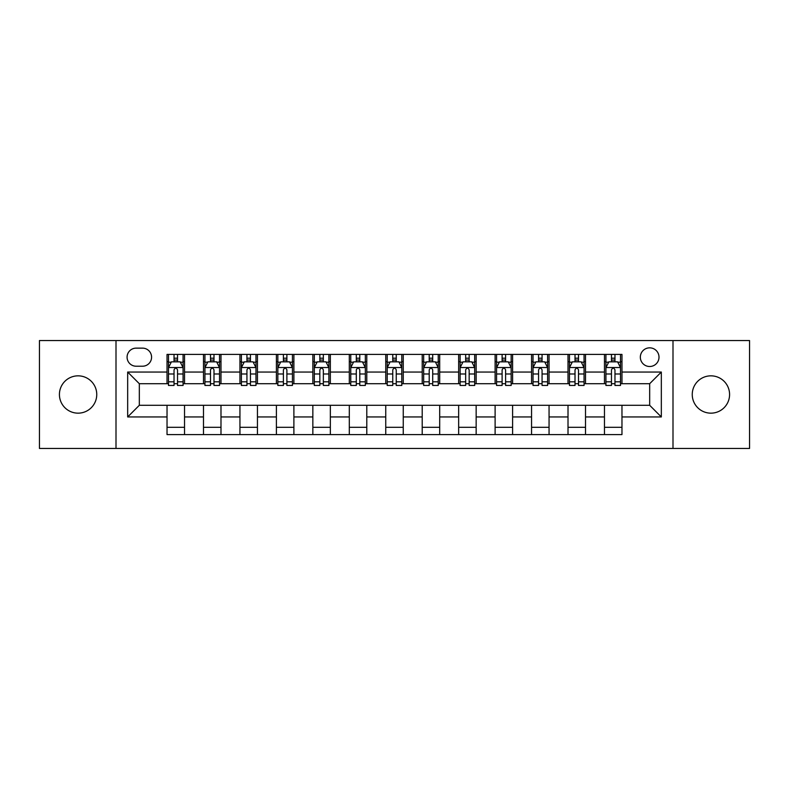 <?xml version="1.0" encoding="UTF-8"?>
<svg xmlns="http://www.w3.org/2000/svg" width="789" height="789" viewBox="0 0 789 789"><rect width="100%" height="100%" fill="white"/><g stroke="black" fill="none" stroke-linecap="round" stroke-linejoin="round"><path stroke-width="1.18" d="M710.909 375.84A18.66 18.66 0 0 0 692.249 394.5A18.66 18.66 0 0 0 710.909 413.16A18.66 18.66 0 0 0 729.578 394.5A18.66 18.66 0 0 0 710.909 375.84M78.091 375.84A18.66 18.66 0 0 0 59.422 394.5A18.66 18.66 0 0 0 78.091 413.16A18.66 18.66 0 0 0 96.751 394.5A18.66 18.66 0 0 0 78.091 375.84M649.672 347.841A9.33 9.33 0 0 0 640.333 357.17A9.33 9.33 0 0 0 649.672 366.5A9.33 9.33 0 0 0 659.002 357.17A9.33 9.33 0 0 0 649.672 347.841M672.997 448.448L749.55 448.448L749.55 340.552L672.997 340.552L672.997 448.448L116.003 448.448L116.003 340.552L39.45 340.552L39.45 448.448L116.003 448.448M136.122 366.214L142.543 366.214A9.044 9.044 0 0 0 151.577 357.17A9.044 9.044 0 0 0 142.543 348.136L136.122 348.136A9.044 9.044 0 0 0 127.078 357.17A9.044 9.044 0 0 0 136.122 366.214M672.997 340.552L116.003 340.552M167.031 416.957L127.67 416.957L127.67 372.043L167.031 372.043L167.031 383.71L139.328 383.71L139.328 405.29L167.031 405.29L167.031 434.601L621.969 434.601L621.969 405.29L649.672 405.29L649.672 383.71L621.969 383.71L621.969 372.043L661.33 372.043L661.33 416.957L621.969 416.957M621.969 372.043L621.969 354.399L167.031 354.399L167.031 372.043M604.473 354.399L604.473 383.71L605.922 383.71M611.465 383.71L614.966 383.71M620.509 383.71L621.969 383.71M604.473 383.71L584.057 383.71M568.011 354.399L568.011 383.71L569.471 383.71M575.013 383.71L578.515 383.71M568.011 383.71L547.605 383.71M531.559 354.399L531.559 383.71L533.019 383.71M538.562 383.71L542.063 383.71M531.559 383.71L511.154 383.71M495.107 354.399L495.107 383.71L496.567 383.71M502.11 383.71L505.611 383.71M495.107 383.71L474.692 383.71M458.656 354.399L458.656 383.71L460.115 383.71M465.658 383.71L469.159 383.71M458.656 383.71L438.24 383.71M422.204 354.399L422.204 383.71L423.663 383.71M429.206 383.71L432.707 383.71M422.204 383.71L401.788 383.71M385.752 354.399L385.752 383.71L387.212 383.71M392.754 383.71L396.246 383.71M385.752 383.71L365.337 383.71M349.3 354.399L349.3 383.71L350.76 383.71M356.293 383.71L359.794 383.71M349.3 383.71L328.885 383.71M312.848 354.399L312.848 383.71L314.308 383.71M319.841 383.71L323.342 383.71M312.848 383.71L292.433 383.71M276.397 354.399L276.397 383.71L277.846 383.71M283.389 383.71L286.89 383.71M276.397 383.71L255.981 383.71M239.945 354.399L239.945 383.71L241.395 383.71M246.937 383.71L250.438 383.71M239.945 383.71L219.529 383.71M203.483 354.399L203.483 383.71L204.943 383.71M210.485 383.71L213.987 383.71M203.483 383.71L183.078 383.71M167.031 383.71L168.491 383.71M174.034 383.71L177.535 383.71M167.031 405.29L184.527 405.29L184.527 434.601M621.969 405.29L184.527 405.29M184.527 354.399L184.527 383.71M167.031 361.697L168.491 361.697M174.034 361.697L177.535 361.697M183.078 361.697L184.527 361.697M167.031 427.303L184.527 427.303M203.483 405.29L203.483 434.601M220.989 354.399L220.989 383.71M203.483 361.697L204.943 361.697M210.485 361.697L213.987 361.697M219.529 361.697L220.989 361.697M220.989 405.29L220.989 434.601M203.483 427.303L220.989 427.303M239.945 405.29L239.945 434.601M257.441 405.29L257.441 434.601M239.945 427.303L257.441 427.303M257.441 354.399L257.441 383.71M239.945 361.697L241.395 361.697M246.937 361.697L250.438 361.697M255.981 361.697L257.441 361.697M276.397 405.29L276.397 434.601M293.893 405.29L293.893 434.601M276.397 427.303L293.893 427.303M293.893 354.399L293.893 383.71M276.397 361.697L277.846 361.697M283.389 361.697L286.89 361.697M292.433 361.697L293.893 361.697M312.848 405.29L312.848 434.601M330.344 405.29L330.344 434.601M312.848 427.303L330.344 427.303M330.344 354.399L330.344 383.71M312.848 361.697L314.308 361.697M319.841 361.697L323.342 361.697M328.885 361.697L330.344 361.697M349.3 405.29L349.3 434.601M366.796 405.29L366.796 434.601M349.3 427.303L366.796 427.303M366.796 354.399L366.796 383.71M349.3 361.697L350.76 361.697M356.293 361.697L359.794 361.697M365.337 361.697L366.796 361.697M385.752 405.29L385.752 434.601M403.248 405.29L403.248 434.601M385.752 427.303L403.248 427.303M403.248 354.399L403.248 383.71M385.752 361.697L387.212 361.697M392.754 361.697L396.246 361.697M401.788 361.697L403.248 361.697M422.204 405.29L422.204 434.601M439.7 405.29L439.7 434.601M422.204 427.303L439.7 427.303M439.7 354.399L439.7 383.71M422.204 361.697L423.663 361.697M429.206 361.697L432.707 361.697M438.24 361.697L439.7 361.697M458.656 405.29L458.656 434.601M476.152 405.29L476.152 434.601M458.656 427.303L476.152 427.303M476.152 354.399L476.152 383.71M458.656 361.697L460.115 361.697M465.658 361.697L469.159 361.697M474.692 361.697L476.152 361.697M495.107 405.29L495.107 434.601M512.603 405.29L512.603 434.601M495.107 427.303L512.603 427.303M512.603 354.399L512.603 383.71M495.107 361.697L496.567 361.697M502.11 361.697L505.611 361.697M511.154 361.697L512.603 361.697M531.559 405.29L531.559 434.601M549.055 405.29L549.055 434.601M531.559 427.303L549.055 427.303M549.055 354.399L549.055 383.71M531.559 361.697L533.019 361.697M538.562 361.697L542.063 361.697M547.605 361.697L549.055 361.697M568.011 405.29L568.011 434.601M585.517 405.29L585.517 434.601M568.011 427.303L585.517 427.303M585.517 354.399L585.517 383.71M568.011 361.697L569.471 361.697M575.013 361.697L578.515 361.697M584.057 361.697L585.517 361.697M604.473 405.29L604.473 434.601M604.473 427.303L621.969 427.303M604.473 361.697L605.922 361.697M611.465 361.697L614.966 361.697M620.509 361.697L621.969 361.697M139.328 383.71L127.67 372.043M139.328 405.29L127.67 416.957M661.33 372.043L649.672 383.71M661.33 416.957L649.672 405.29M177.535 358.196L174.034 358.196M183.078 381.807L177.535 381.807L177.535 385.456L183.078 385.456L183.078 367.674L180.158 361.835L171.41 361.835L168.491 367.674L168.491 385.456L174.034 385.456L174.034 381.807L168.491 381.807M168.491 367.674L168.491 354.399M183.078 367.674L183.078 354.399M174.034 361.835L174.034 354.399M177.535 354.399L177.535 361.835M177.535 381.807L177.535 369.854C176.371 367.615 175.197 367.615 174.034 369.854L174.034 381.807M213.987 358.196L210.485 358.196M219.529 381.807L213.987 381.807L213.987 385.456L219.529 385.456L219.529 367.674L216.61 361.835L207.862 361.835L204.943 367.674L204.943 385.456L210.485 385.456L210.485 381.807L204.943 381.807M204.943 367.674L204.943 354.399M219.529 367.674L219.529 354.399M210.485 361.835L210.485 354.399M213.987 354.399L213.987 361.835M213.987 381.807L213.987 369.854C212.823 367.615 211.659 367.615 210.485 369.854L210.485 381.807M250.438 358.196L246.937 358.196M255.981 381.807L250.438 381.807L250.438 385.456L255.981 385.456L255.981 367.674L253.062 361.835L244.314 361.835L241.395 367.674L241.395 385.456L246.937 385.456L246.937 381.807L241.395 381.807M241.395 367.674L241.395 354.399M255.981 367.674L255.981 354.399M246.937 361.835L246.937 354.399M250.438 354.399L250.438 361.835M250.438 381.807L250.438 369.854C249.275 367.615 248.111 367.615 246.937 369.854L246.937 381.807M286.89 358.196L283.389 358.196M292.433 381.807L286.89 381.807L286.89 385.456L292.433 385.456L292.433 367.674L289.514 361.835L280.766 361.835L277.846 367.674L277.846 385.456L283.389 385.456L283.389 381.807L277.846 381.807M277.846 367.674L277.846 354.399M292.433 367.674L292.433 354.399M283.389 361.835L283.389 354.399M286.89 354.399L286.89 361.835M286.89 381.807L286.89 369.854C285.726 367.615 284.563 367.615 283.389 369.854L283.389 381.807M323.342 358.196L319.841 358.196M328.885 381.807L323.342 381.807L323.342 385.456L328.885 385.456L328.885 367.674L325.965 361.835L317.217 361.835L314.308 367.674L314.308 385.456L319.841 385.456L319.841 381.807L314.308 381.807M314.308 367.674L314.308 354.399M328.885 367.674L328.885 354.399M319.841 361.835L319.841 354.399M323.342 354.399L323.342 361.835M323.342 381.807L323.342 369.854C322.178 367.615 321.015 367.615 319.841 369.854L319.841 381.807M359.794 358.196L356.293 358.196M365.337 381.807L359.794 381.807L359.794 385.456L365.337 385.456L365.337 367.674L362.417 361.835L353.669 361.835L350.76 367.674L350.76 385.456L356.293 385.456L356.293 381.807L350.76 381.807M350.76 367.674L350.76 354.399M365.337 367.674L365.337 354.399M356.293 361.835L356.293 354.399M359.794 354.399L359.794 361.835M359.794 381.807L359.794 369.854C358.63 367.615 357.466 367.615 356.293 369.854L356.293 381.807M396.246 358.196L392.754 358.196M401.788 381.807L396.246 381.807L396.246 385.456L401.788 385.456L401.788 367.674L398.879 361.835L390.121 361.835L387.212 367.674L387.212 385.456L392.754 385.456L392.754 381.807L387.212 381.807M387.212 367.674L387.212 354.399M401.788 367.674L401.788 354.399M392.754 361.835L392.754 354.399M396.246 354.399L396.246 361.835M396.246 381.807L396.246 369.854C395.082 367.615 393.918 367.615 392.754 369.854L392.754 381.807M432.707 358.196L429.206 358.196M438.24 381.807L432.707 381.807L432.707 385.456L438.24 385.456L438.24 367.674L435.331 361.835L426.583 361.835L423.663 367.674L423.663 385.456L429.206 385.456L429.206 381.807L423.663 381.807M423.663 367.674L423.663 354.399M438.24 367.674L438.24 354.399M429.206 361.835L429.206 354.399M432.707 354.399L432.707 361.835M432.707 381.807L432.707 369.854C431.534 367.615 430.37 367.615 429.206 369.854L429.206 381.807M469.159 358.196L465.658 358.196M474.692 381.807L469.159 381.807L469.159 385.456L474.692 385.456L474.692 367.674L471.783 361.835L463.035 361.835L460.115 367.674L460.115 385.456L465.658 385.456L465.658 381.807L460.115 381.807M460.115 367.674L460.115 354.399M474.692 367.674L474.692 354.399M465.658 361.835L465.658 354.399M469.159 354.399L469.159 361.835M469.159 381.807L469.159 369.854C467.985 367.615 466.822 367.615 465.658 369.854L465.658 381.807M505.611 358.196L502.11 358.196M511.154 381.807L505.611 381.807L505.611 385.456L511.154 385.456L511.154 367.674L508.234 361.835L499.486 361.835L496.567 367.674L496.567 385.456L502.11 385.456L502.11 381.807L496.567 381.807M496.567 367.674L496.567 354.399M511.154 367.674L511.154 354.399M502.11 361.835L502.11 354.399M505.611 354.399L505.611 361.835M505.611 381.807L505.611 369.854C504.447 367.615 503.274 367.615 502.11 369.854L502.11 381.807M542.063 358.196L538.562 358.196M547.605 381.807L542.063 381.807L542.063 385.456L547.605 385.456L547.605 367.674L544.686 361.835L535.938 361.835L533.019 367.674L533.019 385.456L538.562 385.456L538.562 381.807L533.019 381.807M533.019 367.674L533.019 354.399M547.605 367.674L547.605 354.399M538.562 361.835L538.562 354.399M542.063 354.399L542.063 361.835M542.063 381.807L542.063 369.854C540.899 367.615 539.725 367.615 538.562 369.854L538.562 381.807M578.515 358.196L575.013 358.196M584.057 381.807L578.515 381.807L578.515 385.456L584.057 385.456L584.057 367.674L581.138 361.835L572.39 361.835L569.471 367.674L569.471 385.456L575.013 385.456L575.013 381.807L569.471 381.807M569.471 367.674L569.471 354.399M584.057 367.674L584.057 354.399M575.013 361.835L575.013 354.399M578.515 354.399L578.515 361.835M578.515 381.807L578.515 369.854C577.351 367.615 576.187 367.615 575.013 369.854L575.013 381.807M614.966 358.196L611.465 358.196M620.509 381.807L614.966 381.807L614.966 385.456L620.509 385.456L620.509 367.674L617.59 361.835L608.842 361.835L605.922 367.674L605.922 385.456L611.465 385.456L611.465 381.807L605.922 381.807M605.922 367.674L605.922 354.399M620.509 367.674L620.509 354.399M611.465 361.835L611.465 354.399M614.966 354.399L614.966 361.835M614.966 381.807L614.966 369.854C613.803 367.615 612.639 367.615 611.465 369.854L611.465 381.807M203.483 416.957L184.527 416.957M203.483 372.043L184.527 372.043M239.945 372.043L220.989 372.043M239.945 416.957L220.989 416.957M276.397 372.043L257.441 372.043M276.397 416.957L257.441 416.957M312.848 372.043L293.893 372.043M312.848 416.957L293.893 416.957M349.3 372.043L330.344 372.043M349.3 416.957L330.344 416.957M385.752 372.043L366.796 372.043M385.752 416.957L366.796 416.957M422.204 372.043L403.248 372.043M422.204 416.957L403.248 416.957M458.656 372.043L439.7 372.043M458.656 416.957L439.7 416.957M495.107 372.043L476.152 372.043M495.107 416.957L476.152 416.957M531.559 372.043L512.603 372.043M531.559 416.957L512.603 416.957M568.011 372.043L549.055 372.043M568.011 416.957L549.055 416.957M604.473 372.043L585.517 372.043M604.473 416.957L585.517 416.957M182.999 367.526L168.57 367.526M168.491 362.19L171.233 362.19M180.336 362.19L183.078 362.19M174.034 373.986L168.491 373.986M183.078 373.986L177.535 373.986M177.535 360.05L174.034 360.05M219.45 367.526L205.022 367.526M204.943 362.19L207.685 362.19M216.788 362.19L219.529 362.19M210.485 373.986L204.943 373.986M219.529 373.986L213.987 373.986M213.987 360.05L210.485 360.05M255.902 367.526L241.473 367.526M241.395 362.19L244.136 362.19M253.239 362.19L255.981 362.19M246.937 373.986L241.395 373.986M255.981 373.986L250.438 373.986M250.438 360.05L246.937 360.05M292.364 367.526L277.925 367.526M277.846 362.19L280.588 362.19M289.691 362.19L292.433 362.19M283.389 373.986L277.846 373.986M292.433 373.986L286.89 373.986M286.89 360.05L283.389 360.05M328.816 367.526L314.377 367.526M314.308 362.19L317.05 362.19M326.143 362.19L328.885 362.19M319.841 373.986L314.308 373.986M328.885 373.986L323.342 373.986M323.342 360.05L319.841 360.05M365.268 367.526L350.829 367.526M350.76 362.19L353.502 362.19M362.595 362.19L365.337 362.19M356.293 373.986L350.76 373.986M365.337 373.986L359.794 373.986M359.794 360.05L356.293 360.05M401.719 367.526L387.281 367.526M387.212 362.19L389.953 362.19M399.047 362.19L401.788 362.19M392.754 373.986L387.212 373.986M401.788 373.986L396.246 373.986M396.246 360.05L392.754 360.05M438.171 367.526L423.732 367.526M423.663 362.19L426.405 362.19M435.498 362.19L438.24 362.19M429.206 373.986L423.663 373.986M438.24 373.986L432.707 373.986M432.707 360.05L429.206 360.05M474.623 367.526L460.184 367.526M460.115 362.19L462.857 362.19M471.95 362.19L474.692 362.19M465.658 373.986L460.115 373.986M474.692 373.986L469.159 373.986M469.159 360.05L465.658 360.05M511.075 367.526L496.636 367.526M496.567 362.19L499.309 362.19M508.412 362.19L511.154 362.19M502.11 373.986L496.567 373.986M511.154 373.986L505.611 373.986M505.611 360.05L502.11 360.05M547.527 367.526L533.098 367.526M533.019 362.19L535.761 362.19M544.864 362.19L547.605 362.19M538.562 373.986L533.019 373.986M547.605 373.986L542.063 373.986M542.063 360.05L538.562 360.05M583.978 367.526L569.55 367.526M569.471 362.19L572.212 362.19M581.315 362.19L584.057 362.19M575.013 373.986L569.471 373.986M584.057 373.986L578.515 373.986M578.515 360.05L575.013 360.05M620.43 367.526L606.001 367.526M605.922 362.19L608.664 362.19M617.767 362.19L620.509 362.19M611.465 373.986L605.922 373.986M620.509 373.986L614.966 373.986M614.966 360.05L611.465 360.05"/></g></svg>
